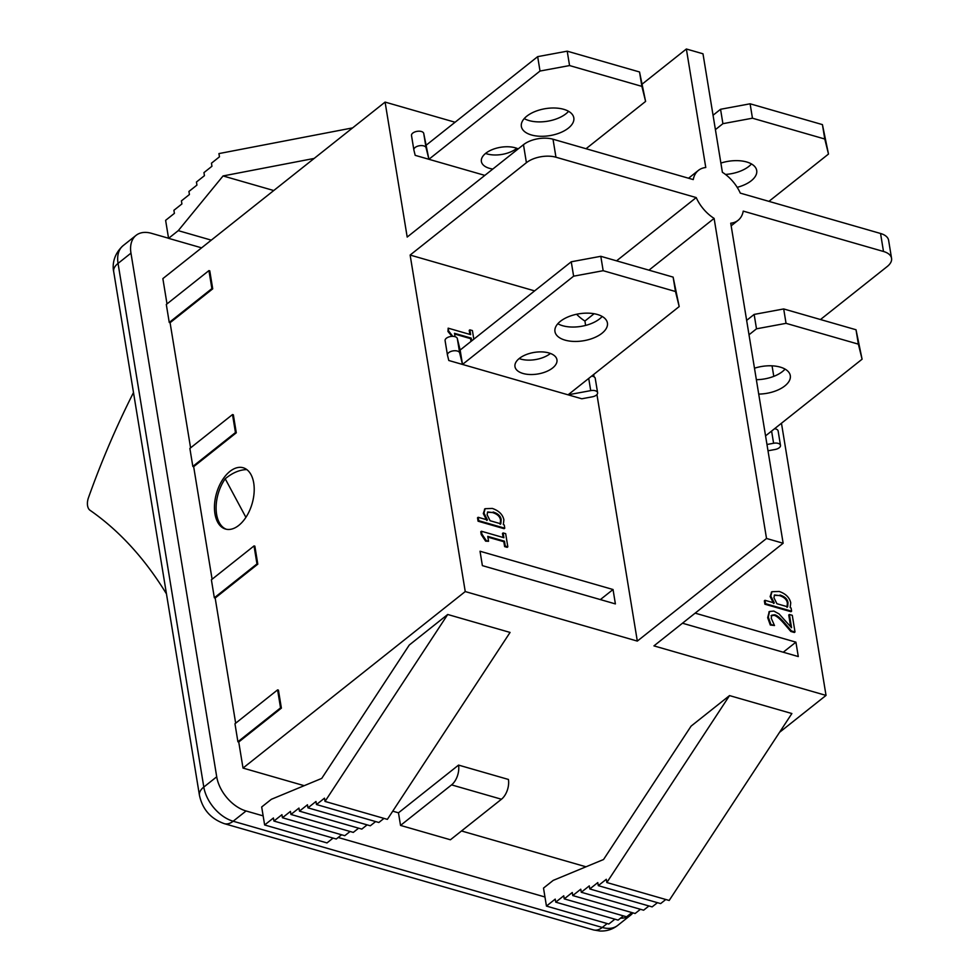 <?xml version="1.0" encoding="UTF-8"?>
<svg xmlns="http://www.w3.org/2000/svg" width="980" height="980" viewBox="0 0 980 980"><rect width="100%" height="100%" fill="white"/><g stroke="black" fill="none" stroke-linecap="round" stroke-linejoin="round"><path stroke-width="1.47" d="M484.831 175.383L415.189 155.342L413.879 150.026A6.199 3.185 -9.3 0 1 413.854 149.891A6.199 3.185 -9.3 0 1 419.342 145.763A6.199 3.185 -9.3 0 1 426.067 147.76L428.909 159.287L423.715 133.366A6.199 3.185 170.7 0 0 416.978 131.369A6.199 3.185 170.7 0 0 411.502 135.497A6.199 3.185 170.7 0 0 411.526 135.632L413.842 149.769M428.909 159.287L540.017 71.038L569.564 65.562L641.888 86.375L645.6 101.418L639.536 71.981L567.212 51.168L537.665 56.644L426.557 144.893M485.566 153.431A21.266 10.927 170.7 0 0 516.815 148.311M524.226 118.58A26.582 13.671 170.7 0 0 568.596 111.316M526.811 116.167A26.582 13.671 -9.3 0 1 555.072 108.021A26.582 13.671 -9.3 0 1 573.815 117.857A26.582 13.671 -9.3 0 1 549.792 135.632A26.582 13.671 -9.3 0 1 521.36 126.445A26.582 13.671 -9.3 0 1 526.811 116.167M492.818 169.05A21.266 10.927 -9.3 0 1 481.388 161.504A21.266 10.927 -9.3 0 1 485.749 153.284A21.266 10.927 -9.3 0 1 518.187 148.887M540.017 71.038L537.665 56.644M569.564 65.562L567.212 51.168M641.888 86.375L639.536 71.981M645.6 101.418L586.04 148.727M715.412 129.63L722.909 123.676L752.456 118.2L824.78 139.013L828.492 154.056L822.428 124.619L750.104 103.794L720.557 109.282L713.06 115.236M725.47 174.44A26.582 13.671 170.7 0 0 751.476 163.954M720.888 163.084A26.582 13.671 -9.3 0 1 756.707 170.496A26.582 13.671 -9.3 0 1 737.181 187.327M722.909 123.676L720.557 109.282M752.456 118.2L750.104 103.794M824.78 139.013L822.428 124.619M828.492 154.056L768.933 201.365M462.499 364.438L573.619 276.176L603.166 270.701L675.49 291.513L679.189 306.569L568.082 394.818L590.72 390.628A6.199 3.185 -9.3 0 1 597.604 392.723A6.199 3.185 -9.3 0 1 592.239 396.839L581.802 398.774L448.791 360.493L447.48 355.164A6.199 3.185 -9.3 0 1 447.456 355.042A6.199 3.185 -9.3 0 1 452.932 350.913A6.199 3.185 -9.3 0 1 459.669 352.91L462.499 364.438L460.147 350.044L457.305 338.517A6.199 3.185 170.7 0 0 450.567 336.52A6.199 3.185 170.7 0 0 445.091 340.648A6.199 3.185 170.7 0 0 445.116 340.771L447.431 354.907M679.189 306.569L673.125 277.12L600.801 256.307L571.254 261.783L460.147 350.044M519.155 358.57A21.266 10.927 170.7 0 0 550.417 353.449M557.828 323.731A26.582 13.671 170.7 0 0 602.186 316.466M597.604 392.723L595.24 378.329A6.199 3.185 170.7 0 0 591.651 376.099M560.401 321.305A26.582 13.671 -9.3 0 1 588.662 313.171A26.582 13.671 -9.3 0 1 607.416 322.996A26.582 13.671 -9.3 0 1 583.394 340.783A26.582 13.671 -9.3 0 1 554.962 331.583A26.582 13.671 -9.3 0 1 560.401 321.305M519.339 358.423A21.266 10.927 -9.3 0 1 541.952 351.906A21.266 10.927 -9.3 0 1 556.946 359.77A21.266 10.927 -9.3 0 1 537.726 374.005A21.266 10.927 -9.3 0 1 514.978 366.643A21.266 10.927 -9.3 0 1 519.339 358.423M573.619 276.176L571.254 261.783M603.166 270.701L600.801 256.307M675.49 291.513L673.125 277.12M766.973 444.491L773.6 443.266A6.199 3.185 -9.3 0 1 780.484 445.361A6.199 3.185 -9.3 0 1 775.131 449.477L768.002 450.788M749.002 334.768L756.499 328.815L786.046 323.339L858.37 344.151L862.082 359.207L856.018 329.758L783.694 308.945L754.147 314.421L746.65 320.374M756.364 379.689A26.582 13.671 170.7 0 0 785.078 369.105M780.484 445.361L778.132 430.967A6.199 3.185 170.7 0 0 774.543 428.738M754.49 368.223A26.582 13.671 -9.3 0 1 790.297 375.634A26.582 13.671 -9.3 0 1 758.716 394.083M756.499 328.815L754.147 314.421M786.046 323.339L783.694 308.945M858.37 344.151L856.018 329.758M862.082 359.207L765.564 435.867M166.465 593.892A600.899 349.26 -73.9 0 0 90.001 510.262A10.633 6.174 106.1 0 1 88.445 497.779A551.728 320.68 106.1 0 1 133.501 392.551M245.907 517.354L225.216 478.779C232.419 472.801 239.61 469.738 246.801 469.591M226.356 529.261A31.887 18.534 106.1 0 1 225.216 478.779M455.075 122.243L385.091 102.092L162.864 278.614L167.004 303.91M642.464 83.876L686.367 49L702.991 53.79L722.395 172.296A31.887 20.115 -128.5 0 1 740.292 193.121L880.555 233.485L883.495 251.48L743.244 211.117A31.887 20.115 -128.5 0 1 738.087 220.329A31.887 20.115 -128.5 0 1 730.737 223.195L783.143 543.251L766.519 538.473L714.114 218.405A31.887 20.115 -128.5 0 1 696.217 197.58L555.954 157.217L553.014 139.221A21.266 10.927 170.7 0 0 523.467 144.697L526.407 162.692A21.266 10.927 -9.3 0 1 555.954 157.217M263.142 815.887L246.078 810.975A31.887 20.115 -128.5 0 1 216.715 776.797L130.965 253.146A31.887 20.115 -128.5 0 1 136.073 235.347A31.887 20.115 -128.5 0 1 151.484 233.326L168.548 238.238M544.966 896.994L338.186 837.484M632.86 912.858A31.887 20.115 -128.5 0 1 630.593 915.185A31.887 20.115 -128.5 0 1 620.597 918.125M461.507 830.967L585.991 866.798M450.42 839.774L400.538 825.417L398.468 812.824L458.554 765.098L508.424 779.455A14.884 8.649 -73.9 0 1 501.454 799.239L450.42 839.774M238.74 741.983L237.907 741.75L234.967 723.755L277.597 689.883L278.43 690.128L281.382 708.124L238.74 741.983L243.016 768.075L304.18 785.678M392.747 811.17L398.468 812.824M215.171 598.021L214.338 597.788L211.386 579.793L254.028 545.921L254.861 546.166L257.801 564.162L215.171 598.021L235.666 723.191M193.66 466.664L192.827 466.419L189.875 448.424L232.517 414.565L233.35 414.797L236.29 432.793L193.66 466.664L212.096 579.229M170.079 322.702L169.246 322.457L166.306 304.462L208.936 270.603L209.769 270.835L212.721 288.831L170.079 322.702L190.586 447.872M273.751 190.537L223.06 175.947L314.176 158.429M211.288 240.149L178.262 230.643L223.06 175.947M201.598 247.842L168.572 238.336L178.262 230.643M352.616 127.89L218.932 153.59L219.459 156.825L211.46 163.195L211.95 166.257L203.95 172.615L204.44 175.677L196.441 182.035L196.931 185.097L188.932 191.455L189.422 194.518L181.423 200.875L181.913 203.938L173.913 210.296L174.403 213.358L165.62 220.341L168.572 238.336M458.554 765.098A14.884 8.649 106.1 0 1 451.572 784.882L501.454 799.239M400.538 825.417L451.572 784.882M783.143 543.251L653.942 645.881L826.03 695.408L779.541 732.33M534.627 290.889L410.13 255.057L465.243 591.565L637.319 641.092L766.519 538.473M465.243 591.565L243.016 768.075M691.084 726.131L729.524 695.592L791.877 713.538L669.181 900.473L606.841 882.527L606.302 879.293L598.29 885.651L597.788 882.588L589.788 888.958L589.286 885.895L581.275 892.253L580.773 889.203L572.761 895.561L572.259 892.498L564.247 898.868L563.745 895.806L555.734 902.164L555.231 899.113L546.448 906.084L543.508 888.088L553.198 880.395L603.533 859.521L691.084 726.131M409.273 645.024L447.713 614.485L510.066 632.431L387.37 819.366L325.017 801.42L324.49 798.173L316.479 804.543L315.977 801.481L307.965 807.839L307.463 804.788L299.451 811.146L298.961 808.084L290.95 814.454L290.447 811.391L282.436 817.749L281.934 814.698L273.922 821.056L273.42 817.994L264.637 824.976L261.685 806.981L271.374 799.288L321.722 778.414L409.273 645.024M316.479 804.543L378.831 822.49L383.988 818.386M307.965 807.839L370.318 825.785L375.634 821.571M299.451 811.146L361.804 829.092L367.12 824.866M290.95 814.454L353.29 832.4L358.607 828.173M282.436 817.749L344.776 835.695L350.093 831.481M273.922 821.056L336.275 839.003L341.591 834.776M264.637 824.976L326.989 842.923L333.077 838.084M729.524 695.592L606.841 882.527M447.713 614.485L325.017 801.42M598.29 885.651L660.643 903.597L665.8 899.493M589.788 888.958L652.129 906.892L657.445 902.678M581.275 892.253L643.615 910.2L648.932 905.973M572.761 895.561L635.114 913.507L640.43 909.281M564.247 898.868L626.6 916.802L631.916 912.588M555.734 902.164L618.086 920.11L623.403 915.884M546.448 906.084L608.801 924.03L614.889 919.191M820.481 319.529L887.206 266.536A21.266 10.927 -9.3 0 0 891.555 258.316A21.266 10.927 -9.3 0 0 883.495 251.48M826.03 695.408L781.464 423.238M773.784 376.357L772.056 365.822M254.028 545.921L256.968 563.917L214.338 597.788M257.801 564.162L256.968 563.917M208.936 270.603L211.888 288.598L169.246 322.457M212.721 288.831L211.888 288.598M232.517 414.565L235.457 432.56L192.827 466.419M236.29 432.793L235.457 432.56M277.597 689.883L280.55 707.879L237.907 741.75M281.382 708.124L280.55 707.879M410.13 255.057L526.407 162.692M385.091 102.092L407.19 237.062L523.467 144.697M238.753 525.403A31.887 18.534 106.1 0 1 225.51 529.053A31.887 18.534 106.1 0 1 214.485 509.086A31.887 18.534 106.1 0 1 223.55 478.301A31.887 18.534 106.1 0 1 243.163 467.754A31.887 18.534 106.1 0 1 254.077 492.952A31.887 18.534 106.1 0 1 238.753 525.403M787.026 607.331L787.369 603.178C786.867 599.613 784.196 597.065 779.333 595.558L774.274 595.264M779.982 595.044C784.845 596.563 787.516 599.099 788.006 602.663L787.675 606.816L776.932 603.729L773.918 597.739L774.555 594.97L779.333 595.558M790.738 602.823L790.174 607.539L791.081 608.017L791.607 611.202L765.552 603.705L764.988 600.299L774.286 602.97L770.795 596.061L771.958 591.712L779.161 591.455C785.678 593.696 789.537 597.494 790.738 602.823M765.552 603.705L764.902 604.219L790.958 611.716L791.607 611.202M764.902 604.219L764.351 600.813L764.988 600.299M773.649 603.484L770.145 596.575L771.652 591.994M471.674 340.893L471.221 338.112L454.5 333.31L455.051 336.667M471.025 341.395L470.572 338.627L471.221 338.112M470.572 338.627L454.622 334.033M452.785 336.348L448.632 330.971L448.166 328.165L470.645 334.633L469.861 329.844L472.409 330.579L473.818 339.178M452.013 336.361L447.983 331.485L448.632 330.971M447.983 331.485L448.166 328.165M469.873 334.413L469.212 330.358L469.861 329.844M507.824 546.828L505.276 546.093L504.467 541.193L487.758 536.379L488.555 541.279L486.276 540.629L481.891 534.051L481.425 531.246L503.904 537.714L503.12 532.924L505.668 533.659L507.824 546.828L507.175 547.342L504.627 546.607L505.276 546.093M504.627 546.607L503.83 541.707L504.467 541.193M503.83 541.707L487.881 537.114M486.276 540.629L485.627 541.144L488.555 541.279M485.627 541.144L481.241 534.566L481.891 534.051M481.241 534.566L480.776 531.76L481.425 531.246M503.132 537.493L502.471 533.438L503.12 532.924M500.192 524.325L500.523 520.172C500.033 516.595 497.362 514.059 492.499 512.54L487.44 512.246M493.148 512.026C497.999 513.545 500.682 516.08 501.172 519.657L500.829 523.81L490.098 520.723L487.085 514.721L487.721 511.952L492.499 512.54M503.892 519.817L503.34 524.533L504.247 524.998L504.774 528.196L478.718 520.699L478.154 517.281L487.452 519.951L483.961 513.055L485.125 508.706L492.327 508.436C498.845 510.69 502.703 514.476 503.892 519.817M478.718 520.699L478.069 521.201L504.124 528.698L504.774 528.196M478.069 521.201L477.517 517.795L478.154 517.281M486.803 520.466L483.312 513.569L484.818 508.975M795.001 631.965L791.46 630.948L784.392 622.704C780.043 617.792 776.797 615.158 774.629 614.803L771.713 615.232L771.248 618.245L774.494 625.522L770.942 624.493L768.308 617.155L769.533 611.459L773.845 611.079L779.063 613.909L791.558 627.739L789.39 614.485L792.281 615.318L795.001 631.965L794.351 632.48L790.823 631.463L791.46 630.948M790.823 631.463L783.755 623.219C779.406 618.307 776.148 615.673 773.98 615.318L771.064 615.746M770.942 624.493L770.292 625.007L774.494 625.522M770.292 625.007L767.671 617.67L769.227 611.74M790.652 626.637L788.741 614.999L789.39 614.485M637.319 641.092L596.943 394.548M594.052 376.822L593.66 374.495M585.624 325.409L584.913 321.036A31.887 20.115 -128.5 0 1 576.608 314.249M615.391 603.913L482.38 565.632L480.029 551.238L613.039 589.519L615.391 603.913M695.151 613.149L795.919 642.157L798.284 656.551L682.472 623.219M795.919 642.157L783.24 652.227M613.039 589.519L600.36 599.589M553.014 139.221L693.264 179.585A31.887 20.115 -128.5 0 1 698.422 170.385A31.887 20.115 -128.5 0 1 705.772 167.507L686.367 49M891.555 258.316L888.615 240.321A21.266 10.927 170.7 0 0 880.555 233.485M584.913 321.036L594.113 313.723M648.956 270.161L714.114 218.405M696.217 197.58L616.567 260.839M426.067 147.76L423.715 133.366M459.669 352.91L457.305 338.517M590.72 390.628L588.723 378.427M773.6 443.266L771.603 431.065M787.369 603.178L788.006 602.663M770.145 596.575L770.795 596.061M500.523 520.172L501.172 519.657M483.312 513.569L483.961 513.055M783.755 623.219L784.392 622.704M773.98 615.318L774.629 614.803M767.671 617.67L768.308 617.155M607.171 923.564L602.259 927.46A21.266 12.36 106.1 0 1 593.476 929.91L599.858 931C606.485 931.331 612.427 929.481 617.682 925.439A31.887 20.115 -128.5 0 1 602.259 927.46L233.154 821.228A21.266 12.36 106.1 0 1 224.334 823.666L593.439 929.898M246.078 810.975L233.154 821.228A31.887 20.115 -128.5 0 1 203.803 787.063A21.266 10.927 170.7 0 0 199.442 795.233M113.68 271.582A21.266 10.927 -9.3 0 1 118.053 263.4A31.887 20.115 -128.5 0 1 123.1 245.649M216.715 776.797L203.803 787.063L118.053 263.4L130.965 253.146M411.502 135.497L413.854 149.891M445.091 340.648L447.456 355.042M771.958 591.712L771.309 592.226M485.125 508.706L484.475 509.208M769.533 611.459L768.884 611.973M136.073 235.347L123.149 245.613C111.843 255.768 112.761 267.883 113.692 271.619L199.442 795.282C202.48 809.358 210.774 818.814 224.334 823.666M630.593 915.185L617.682 925.439M731.166 225.829L738.087 220.329M688.536 178.225L698.422 170.385"/></g></svg>
